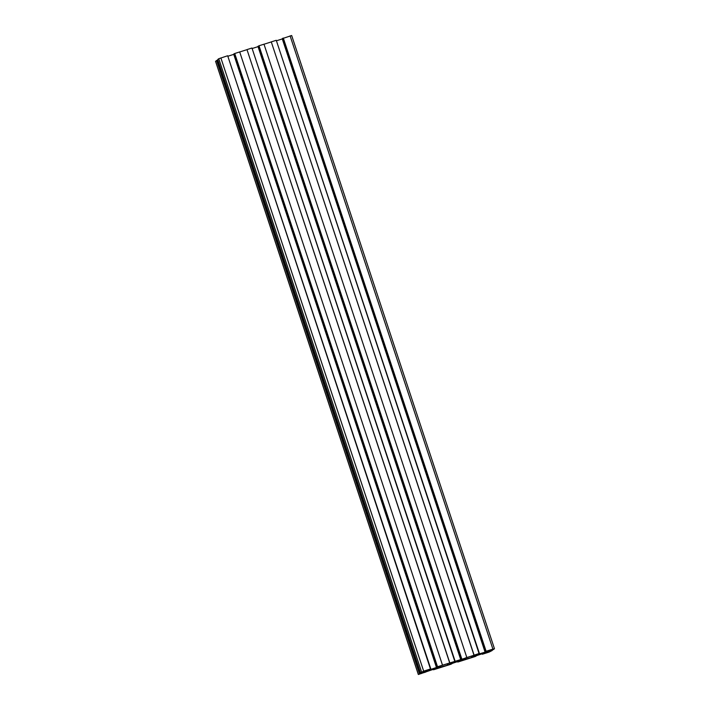 <?xml version="1.0" encoding="UTF-8"?>
<svg xmlns="http://www.w3.org/2000/svg" width="710" height="710" viewBox="0 0 710 710"><rect width="100%" height="100%" fill="white"/><g stroke="black" fill="none" stroke-linecap="round" stroke-linejoin="round"><path stroke-width="1.06" d="M423.506 672.76L425.787 672.042L423.479 672.663M421.678 673.426L419.503 673.994L421.536 673.062M491.222 650.014L487.016 651.185L491.116 649.748M484.087 653.493L491.178 650.901L484.087 653.493M428.716 669.734L421.633 672.326L428.671 669.619M450.087 663.149L452.421 662.607L451.276 663.513L447.477 665.208L436.091 668.35L441.034 665.749L450.007 662.9M451.081 662.927L451.276 663.513M447.717 663.628L448.081 664.729M447.025 663.841L447.477 665.208M438.185 667.08L438.425 667.808M474.386 655.428L476.712 654.886L471.768 657.478L460.382 660.62L465.325 658.019L474.298 655.17M475.372 655.197L475.567 655.783M472.008 655.898L472.372 657.007M471.325 656.12L471.768 657.478M462.476 659.35L462.716 660.078M429.443 669.965L435.762 667.95L429.514 670.08M458.269 660.788L460.053 660.22L459.068 660.992L452.749 663.007L458.269 660.788M482.56 653.058L484.344 652.49L483.359 653.262L477.049 655.277L482.56 653.058M463.825 658.631L479.064 653.519L475.673 654.975L485.099 652.153L488.125 650.901L486.11 651.283L492.909 649.117L494.471 648.727L493.388 649.588L485.826 651.984L484.673 652.889L486.705 652.419L492.296 650.449L489.128 652.082L482.33 654.247L485.48 652.987L483.688 653.262L473.508 656.679L476.339 655.889L475.283 656.493L458.039 661.977L461.18 660.708L459.388 660.992L449.217 664.409L452.048 663.619L450.992 664.223L433.739 669.707L436.89 668.438L435.097 668.722L418.332 674.5L426.976 671.243L428.13 670.338L426.098 670.808L420.515 672.778L423.675 671.145L430.473 668.98L427.331 670.249L429.124 669.965L439.295 666.548L436.472 667.338L437.52 666.734L463.825 658.631M466.798 657.424L263.987 44.197L259.008 45.777L257.952 46.381L460.763 659.608M258.378 46.044L461.189 659.27M258.866 45.893L461.669 659.12M259.008 45.777L461.811 659.004M479.064 653.519L276.261 40.292L271.273 41.881L473.987 655.179M271.185 41.952L264.005 44.233M271.273 41.881L474.085 655.108M276.279 40.355L479.41 653.475M276.749 40.692L282.296 38.926L485.099 652.153M291.641 35.527L282.252 38.651L485.054 651.878M282.678 38.313L485.48 651.549M283.157 38.163L485.968 651.389M283.299 38.047L486.11 651.283M486.483 651.736L486.705 652.419M487.992 651.159L488.249 651.922M488.524 650.955L488.728 651.549M457.551 661.578L457.693 662.022M433.251 669.308L433.402 669.752M217.846 59.977L215.565 61.282M216.612 60.412L419.415 673.639M217.517 60.119L420.329 673.346M217.597 60.057L420.4 673.293M424.003 671.704L424.198 672.308M426.781 670.648L426.976 671.243M430.473 668.98L227.67 55.753L218.76 58.717L217.704 59.551L420.515 672.778M227.688 55.806L430.819 668.935M233.75 54.368L436.517 667.613M233.705 54.386L228.158 56.143M442.499 665.155L239.696 51.928L234.717 53.507L233.661 54.111L436.472 667.338M234.087 53.774L436.89 667.001M234.575 53.623L437.378 666.85M234.717 53.507L437.52 666.734M454.773 661.25L251.961 48.023L246.982 49.602L449.696 662.909M246.894 49.682L239.705 51.963M246.982 49.602L449.794 662.829M251.988 48.085L455.11 661.205M258.041 46.638L460.808 659.883M258.005 46.656L252.449 48.422M290.106 35.89L492.909 649.117M215.556 61.246L418.359 674.473M218.76 58.717L421.571 671.944M220.872 57.918L423.675 671.145M291.668 35.5L494.471 648.727M215.529 61.273L418.332 674.5"/></g></svg>
